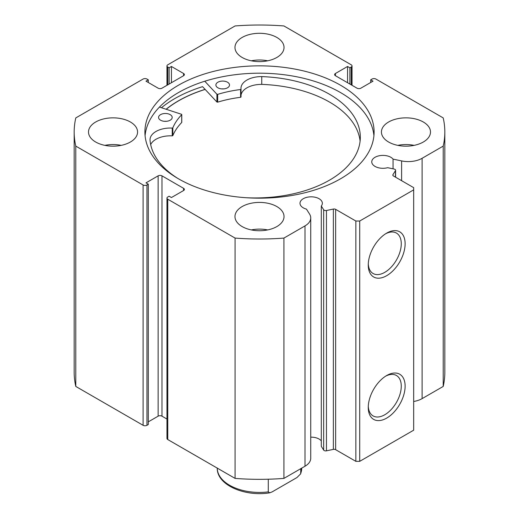 <?xml version="1.0" encoding="UTF-8"?>
<svg xmlns="http://www.w3.org/2000/svg" width="519" height="519" viewBox="0 0 519 519"><rect width="100%" height="100%" fill="white"/><g stroke="black" fill="none" stroke-linecap="round" stroke-linejoin="round"><path stroke-width="0.78" d="M268.284 479.212L268.284 491.882L269.789 492.81L272.177 491.863L296.926 477.571L300.67 473.828L300.819 468.644M395.452 177.128L395.452 170.673A2.18 1.259 0 0 0 395.588 170.245A2.18 1.259 0 0 0 394.946 169.35A2.18 1.259 0 0 0 394.148 169.058L387.654 167.695A11.171 6.449 0 0 1 375.036 166.411A11.171 6.449 0 0 1 371.76 161.844A11.171 6.449 0 0 1 378.656 155.888A11.171 6.449 0 0 1 390.833 157.283A11.171 6.449 0 0 1 393.058 159.119L393.058 168.831M310.738 437.16A11.171 6.449 180 0 1 319.075 439.042A11.171 6.449 180 0 1 321.3 440.878M183.57 190.538L183.57 188.313A2.725 1.576 180 0 1 184.368 189.422A2.725 1.576 180 0 1 183.57 190.538L171.432 197.544L169.116 196.208L167.767 196.986A2.725 1.576 0 0 0 166.969 198.102A2.725 1.576 0 0 0 167.767 199.212L235.081 238.078A185.322 106.998 0 0 0 283.919 238.078L305.01 225.895A19.547 11.288 0 0 0 310.738 217.915A19.547 11.288 0 0 0 309.558 214.055L306.45 209.125A11.171 6.449 180 0 1 303.271 207.84A11.171 6.449 180 0 1 300.001 203.279A11.171 6.449 180 0 1 306.898 197.317A11.171 6.449 180 0 1 319.075 198.712A11.171 6.449 180 0 1 322.351 203.279A11.171 6.449 180 0 1 321.3 206.004L321.3 446.327L323.668 450.077L323.668 209.754A2.18 1.259 0 0 0 326.464 210.506L333.354 209.06A2.18 1.259 180 0 1 335.637 209.352L355.859 221.023L359.712 221.023L413.669 189.87L413.669 187.644L393.454 175.973A2.18 1.259 180 0 1 392.812 175.078A2.18 1.259 180 0 1 392.948 174.65L392.948 175.513M386.687 375.529L386.687 375.529A26.073 15.051 -60 0 1 405.125 386.175A26.073 15.051 -60 0 1 386.687 418.1A26.073 15.051 -60 0 1 368.256 407.46A26.073 15.051 -60 0 1 386.687 375.529L386.687 375.529M368.282 406.299A23.349 13.481 120 0 0 373.09 415.92A23.349 13.481 120 0 0 384.761 414.765A23.349 13.481 120 0 0 400.013 394.193A23.349 13.481 120 0 0 396.432 375.484A23.349 13.481 120 0 0 385.701 376.132M386.687 233.115L386.687 233.115A26.073 15.051 -60 0 1 405.125 243.755A26.073 15.051 -60 0 1 386.687 275.686A26.073 15.051 -60 0 1 368.256 265.04A26.073 15.051 -60 0 1 386.687 233.115L386.687 233.115M368.282 263.886A23.349 13.481 120 0 0 373.09 273.507A23.349 13.481 120 0 0 384.761 272.352A23.349 13.481 120 0 0 400.013 251.78A23.349 13.481 120 0 0 396.432 233.07A23.349 13.481 120 0 0 385.701 233.719M373.927 135.686A114.602 66.166 0 0 0 340.535 92.57A114.602 66.166 0 0 0 218.603 77.552A114.602 66.166 0 0 0 145.073 135.686M178.465 178.796A114.602 66.166 0 0 0 303.356 193.139A114.602 66.166 0 0 0 374.102 132.014A114.602 66.166 0 0 0 340.535 85.226A114.602 66.166 0 0 0 215.644 70.882A114.602 66.166 0 0 0 144.898 132.014A114.602 66.166 0 0 0 178.465 178.796M130.386 121.997A24.529 14.162 0 0 0 103.651 118.929A24.529 14.162 0 0 0 88.509 132.014A24.529 14.162 0 0 0 95.697 142.024A24.529 14.162 0 0 0 122.426 145.093A24.529 14.162 0 0 0 137.567 132.014A24.529 14.162 0 0 0 130.386 121.997M121.212 145.365A24.529 14.162 0 0 0 104.864 145.365M276.841 37.439A24.529 14.162 0 0 0 250.113 34.371A24.529 14.162 0 0 0 234.971 47.456A24.529 14.162 0 0 0 242.159 57.466A24.529 14.162 0 0 0 268.887 60.535A24.529 14.162 0 0 0 284.029 47.456A24.529 14.162 0 0 0 276.841 37.439M267.674 60.807A24.529 14.162 0 0 0 251.326 60.807M276.841 206.556A24.529 14.162 0 0 0 250.113 203.487A24.529 14.162 0 0 0 234.971 216.572A24.529 14.162 0 0 0 242.159 226.582A24.529 14.162 0 0 0 268.887 229.651A24.529 14.162 0 0 0 284.029 216.572A24.529 14.162 0 0 0 276.841 206.556M267.674 229.923A24.529 14.162 0 0 0 251.326 229.923M423.303 121.997A24.529 14.162 0 0 0 396.574 118.929A24.529 14.162 0 0 0 381.433 132.014A24.529 14.162 0 0 0 388.614 142.024A24.529 14.162 0 0 0 415.349 145.093A24.529 14.162 0 0 0 430.491 132.014A24.529 14.162 0 0 0 423.303 121.997M414.136 145.365A24.529 14.162 0 0 0 397.788 145.365M395.452 170.673L392.948 174.65M422.116 158.289L422.116 398.618L443.207 386.441A185.322 106.998 180 0 0 444.822 372.337L444.822 132.014A185.322 106.998 0 0 1 443.207 146.111L422.116 158.289A19.547 11.288 180 0 1 401.609 160.916L393.058 159.119M444.822 132.014A185.322 106.998 0 0 0 443.207 117.917L375.899 79.05A2.725 1.576 0 0 0 372.045 79.05L370.696 79.829L373.005 81.165L360.867 88.178A2.725 1.576 180 0 1 357.014 88.178L335.43 75.716A2.725 1.576 180 0 1 334.632 74.6A2.725 1.576 180 0 1 335.43 73.49L335.43 75.716M351.233 84.837L351.233 67.035L349.884 67.814L347.568 66.477L335.43 73.49M351.233 67.035A2.725 1.576 0 0 0 352.031 65.926A2.725 1.576 0 0 0 351.233 64.81L283.919 25.95A185.322 106.998 0 0 0 235.081 25.95L167.767 64.81A2.725 1.576 0 0 0 166.969 65.926A2.725 1.576 0 0 0 167.767 67.035L167.767 84.837M183.57 73.49A2.725 1.576 180 0 1 184.368 74.6A2.725 1.576 180 0 1 183.57 75.716L183.57 73.49L171.432 66.477L169.116 67.814L167.767 67.035M74.178 132.014A185.322 106.998 0 0 0 75.793 146.111L143.101 184.972A2.725 1.576 0 0 0 146.955 184.972L146.955 425.301A2.725 1.576 180 0 1 143.101 425.301L75.793 386.441A185.322 106.998 180 0 1 74.178 372.337L74.178 132.014A185.322 106.998 0 0 1 75.793 117.917L143.101 79.05A2.725 1.576 0 0 1 146.955 79.05L148.304 79.829L145.995 81.165L158.133 88.178A2.725 1.576 180 0 0 161.986 88.178L183.57 75.716M158.133 175.85A2.725 1.576 180 0 1 161.986 175.85L161.986 416.173A2.725 1.576 0 0 0 158.133 416.173L158.133 175.85L145.995 182.857L148.304 184.193L146.955 184.972M183.57 188.313L161.986 175.85M321.3 206.004L323.668 209.754M359.712 221.023L359.712 461.346L413.669 430.193L413.669 189.87M359.712 461.346L355.859 461.346L355.859 221.023M335.637 209.352L335.637 449.675L355.859 461.346M335.637 449.675A2.18 1.259 0 0 0 333.354 449.383L333.354 209.06M326.464 210.506L326.464 450.829L333.354 449.383M326.464 450.829A2.18 1.259 180 0 1 323.668 450.077M167.767 199.212L167.767 439.541L235.081 478.401A185.322 106.998 180 0 0 283.919 478.401L305.01 466.224A19.547 11.288 0 0 0 310.738 458.245L310.738 217.915M167.767 439.541A2.725 1.576 180 0 1 166.969 438.425L166.969 198.102M161.986 416.173L166.969 419.054M148.304 421.85L158.133 416.173M146.955 425.301L148.304 424.523L148.304 184.193M422.116 398.618A19.547 11.288 180 0 1 413.669 401.485M75.793 386.441L75.793 146.111M443.207 146.111L443.207 386.441M235.081 238.078L235.081 478.401M283.919 478.401L283.919 238.078M370.696 82.502L370.696 79.829M347.568 82.722L347.568 66.477M349.884 84.059L349.884 67.814M169.116 84.059L169.116 67.814M171.432 82.722L171.432 66.477M148.304 82.502L148.304 79.829M241.024 89.236L241.024 97.001L240.595 97.306A89.119 51.452 0 0 0 217.669 102.159L216.929 102.029L202.566 86.66A119.915 69.235 0 0 0 161.461 107.725M205.089 89.359A114.602 66.166 0 0 0 166.106 109.243M166.223 109.282A114.465 66.088 180 0 1 205.154 89.424M159.463 107.076L181.494 114.277L181.702 114.705A89.119 51.452 0 0 0 172.821 127.843L172.243 128.083A20.358 11.755 0 0 0 150.023 139.78L149.997 139.78A105.201 60.736 0 0 0 177.887 178.458M164.419 121.31A6.812 3.931 180 0 1 166.346 121.31M160.514 120.168A6.812 3.931 180 0 1 158.567 117.417A6.812 3.931 180 0 1 162.804 113.778A6.812 3.931 180 0 1 170.245 114.667A6.812 3.931 180 0 1 172.191 117.417A6.812 3.931 180 0 1 167.955 121.063A6.812 3.931 180 0 1 160.514 120.168M221.736 88.898A6.812 3.931 180 0 1 223.663 88.898M217.831 87.756A6.812 3.931 180 0 1 215.891 85.006A6.812 3.931 180 0 1 220.127 81.366A6.812 3.931 180 0 1 227.569 82.255A6.812 3.931 180 0 1 229.515 85.006A6.812 3.931 180 0 1 225.278 88.652A6.812 3.931 180 0 1 217.831 87.756M360.095 141.11A105.201 60.736 0 0 0 330.272 102.503A105.201 60.736 0 0 0 261.751 84.383L261.751 76.611A20.358 11.755 0 0 0 240.972 88.36A20.358 11.755 0 0 0 241.024 89.19L240.595 89.521A89.119 51.452 0 0 0 217.669 94.367L216.929 94.244L204.771 81.224M246.428 197.745A105.201 60.736 0 0 0 360.316 137.211A105.201 60.736 0 0 0 330.272 94.718A105.201 60.736 0 0 0 261.751 76.598M261.751 84.383L261.751 84.396A20.358 11.755 0 0 0 241.024 95.308M181.702 122.186L181.702 122.497A89.119 51.452 0 0 0 172.821 135.628L172.243 135.868A20.358 11.755 0 0 0 150.685 144.6M261.751 76.611L261.751 84.396M300.819 473.094A42.24 24.387 0 0 0 301.74 468.112M217.26 468.112A42.24 24.387 0 0 0 268.284 491.882M143.101 425.301L143.101 184.972M305.01 225.895L305.01 466.224M401.609 160.916L401.609 180.677M216.929 94.244L216.929 102.029M217.669 94.367L217.669 102.159M240.595 89.521L240.595 97.306M172.821 127.843L172.821 135.628M181.702 114.705L181.702 122.497M172.243 128.083L172.243 135.868M301.74 468.028L300.67 473.828M269.789 492.81C244.67 497.001 216.663 484.902 217.26 468.028M166.969 85.298L166.969 65.926M352.031 65.926L352.031 85.298M395.588 170.245L395.588 177.2M241.024 89.21L241.024 97.001M181.767 114.556L181.767 122.341"/></g></svg>
